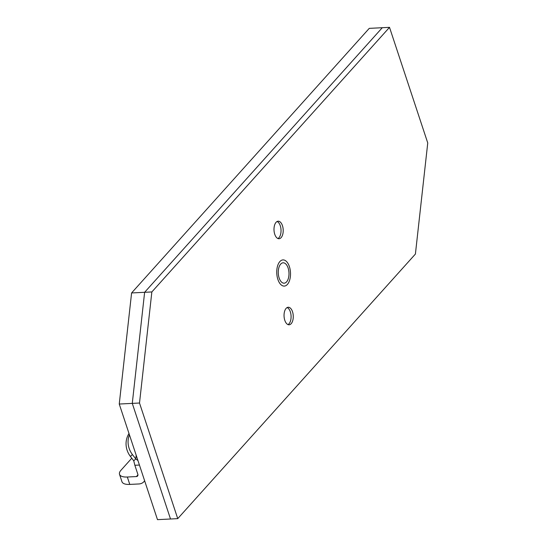 <?xml version="1.0" encoding="UTF-8"?>
<svg xmlns="http://www.w3.org/2000/svg" width="547" height="547" viewBox="0 0 547 547"><rect width="100%" height="100%" fill="white"/><g stroke="black" fill="none" stroke-linecap="round" stroke-linejoin="round"><path stroke-width="0.82" d="M287.141 307.558A8.779 4.595 -92.9 0 1 290.983 314.826A8.779 4.595 -92.9 0 1 289.014 323.776A8.779 4.595 -92.9 0 1 287.995 324.597M291.182 323.667A8.779 4.595 -92.9 0 1 289.089 324.788A8.779 4.595 -92.9 0 1 284.064 316.248A8.779 4.595 -92.9 0 1 288.214 307.25A8.779 4.595 -92.9 0 1 293.007 313.691A8.779 4.595 -92.9 0 1 291.182 323.667M281.131 237.617A8.779 4.595 -92.9 0 1 279.038 238.738A8.779 4.595 -92.9 0 1 274.013 230.198A8.779 4.595 -92.9 0 1 278.163 221.2A8.779 4.595 -92.9 0 1 282.949 227.641A8.779 4.595 -92.9 0 1 281.131 237.617M277.09 221.501A8.779 4.595 -92.9 0 1 280.932 228.769A8.779 4.595 -92.9 0 1 278.956 237.726A8.779 4.595 -92.9 0 1 277.944 238.54M144.627 292.303L132.278 403.385L139.506 403.023L151.854 291.941L131.595 292.953L119.253 404.035L132.278 403.385L170.514 519L132.278 403.385L144.627 292.303L382.285 27.712L144.627 292.303M139.506 403.023L177.741 518.638L415.405 254.047L427.747 142.965L389.512 27.35L151.854 291.941M389.512 27.35L369.259 28.362L131.595 292.953M286.566 281.89A10.208 5.347 -92.9 0 1 284.139 283.189A10.208 5.347 -92.9 0 1 278.286 273.261A10.208 5.347 -92.9 0 1 283.12 262.799A10.208 5.347 -92.9 0 1 288.686 270.286A10.208 5.347 -92.9 0 1 286.566 281.89M177.741 518.638L157.488 519.65L119.253 404.035M139.43 465.046L134.863 465.271L133.748 460.806L135.765 458.926L137.933 460.519M134.863 465.271L137.823 474.235A2.55 1.921 -138.1 0 1 137.557 476.047A2.55 1.921 -138.1 0 1 136.388 476.567L137.947 474.837M131.772 458.222L121.031 470.181A15.309 6.085 161.7 0 0 119.52 474.338L121.967 481.736A15.309 6.085 -18.3 0 0 129.776 484.416L138.835 483.965A11.043 8.321 -138.1 0 0 143.875 481.722A11.043 8.321 -138.1 0 0 144.613 480.717M129.776 484.416L127.335 477.018A15.309 6.085 161.7 0 1 119.52 474.338M127.335 477.018L136.388 476.567M128.996 433.504A20.417 19.309 47.1 0 0 130.405 456.43L133.748 460.806M130.405 456.43L132.422 454.557A20.417 19.309 -132.9 0 1 129.413 434.769M132.422 454.557L135.765 458.926L136.176 455.22M279.852 261.575A13.107 6.865 87.1 0 0 280.529 284.255A13.107 6.865 87.1 0 0 290.505 273.151A13.107 6.865 87.1 0 0 279.852 261.575M143.875 481.722L144.654 480.854"/></g></svg>
